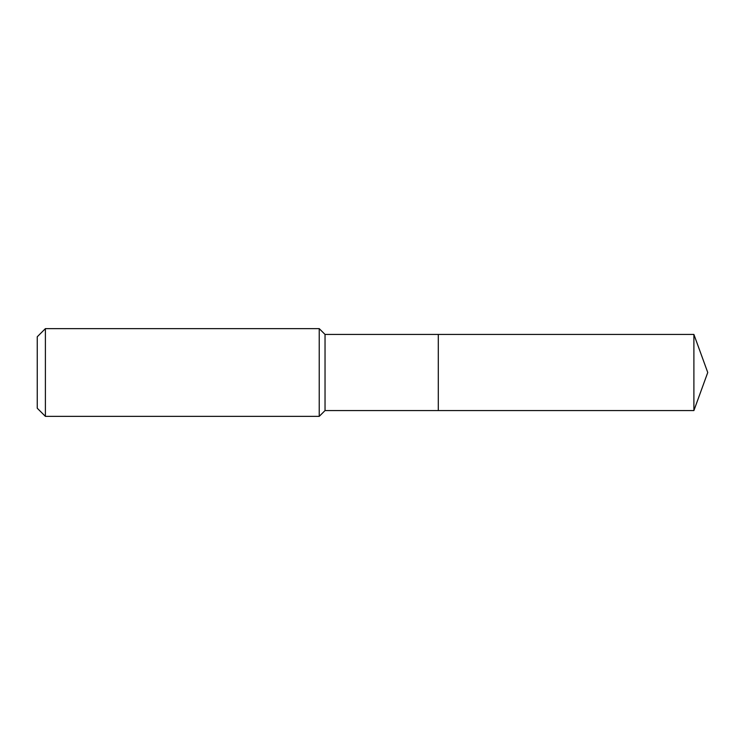 <?xml version="1.0" encoding="UTF-8"?>
<svg xmlns="http://www.w3.org/2000/svg" width="745" height="745" viewBox="0 0 745 745"><rect width="100%" height="100%" fill="white"/><g stroke="black" fill="none" stroke-linecap="round" stroke-linejoin="round"><path stroke-width="1.12" d="M693.893 410.57L693.893 334.43L707.75 372.5L693.893 410.57L438.293 410.57L693.893 410.57L707.75 372.5L693.893 410.57L438.293 410.57L438.293 334.43L325.034 334.43L319.233 328.638L45.398 328.638L37.25 336.777L37.25 408.223L45.398 416.362L45.398 328.638M707.75 372.5L693.893 334.43L438.293 334.43L438.293 410.57L325.034 410.57L325.034 334.43M325.034 410.57L319.233 416.362L319.233 328.638M319.233 416.362L45.398 416.362M693.893 334.43L438.293 334.43"/></g></svg>
